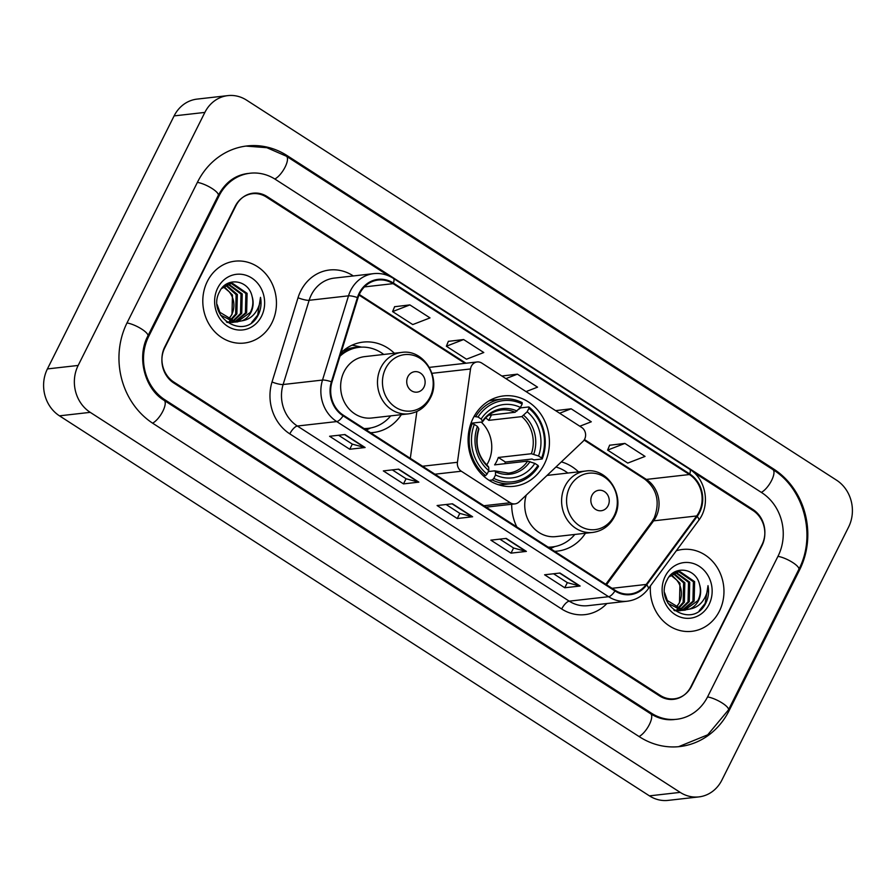 <?xml version="1.0" encoding="UTF-8"?>
<svg xmlns="http://www.w3.org/2000/svg" width="896" height="896" viewBox="0 0 896 896"><rect width="100%" height="100%" fill="white"/><g stroke="black" fill="none" stroke-linecap="round" stroke-linejoin="round"><path stroke-width="1.34" d="M471.386 366.173A8.579 7.661 83.5 0 0 470.523 368.962L457.43 462.291A8.579 7.661 83.5 0 0 461.306 471.218L510.261 502.757A8.579 7.661 83.5 0 0 514.931 503.888A8.579 7.661 83.5 0 0 519.019 501.962L582.982 441.403A8.579 7.661 83.5 0 0 581.638 427.403L481.813 363.093A8.579 7.661 83.5 0 0 477.142 361.973A8.579 7.661 83.5 0 0 471.386 366.173M511.694 504.258A45.483 40.6 83.5 0 0 516.813 526.949M554.635 551.309A45.483 40.6 83.5 0 0 557.48 551.107A45.483 40.6 83.5 0 0 585.446 533.254M473.144 418.186A45.483 40.6 83.5 0 0 475.115 465.674A45.483 40.6 83.5 0 0 513.867 486.315A45.483 40.6 83.5 0 0 544.365 464.061A45.483 40.6 83.5 0 0 542.394 416.562A45.483 40.6 83.5 0 0 503.63 395.92A45.483 40.6 83.5 0 0 473.144 418.186M370.518 432.712A45.483 40.6 83.5 0 0 373.363 432.51A45.483 40.6 83.5 0 0 401.33 414.658M394.386 353.259A45.483 40.6 83.5 0 0 363.126 342.104A45.483 40.6 83.5 0 0 341.029 352.789M578.491 471.856A45.483 40.6 83.5 0 0 561.355 461.877M416.875 411.488L410.301 458.338M388.898 275.968L266.448 197.086A25.749 22.982 83.5 0 0 252.437 193.704A25.749 22.982 83.5 0 0 235.178 206.304L164.786 346.875A25.749 22.982 83.5 0 0 173.824 382.054L660.307 695.43A25.749 22.982 83.5 0 0 674.318 698.813A25.749 22.982 83.5 0 0 691.589 686.213L761.981 545.642A25.749 22.982 83.5 0 0 752.931 510.462L693.683 472.304M707.717 696.606L778.109 556.035A46.346 41.373 83.5 0 0 761.824 492.71L275.341 179.334A46.346 41.373 83.5 0 0 250.118 173.23A46.346 41.373 83.5 0 0 219.05 195.91L148.658 336.482A46.346 41.373 83.5 0 0 164.931 399.806L651.426 713.182A46.346 41.373 83.5 0 0 676.637 719.286A46.346 41.373 83.5 0 0 707.717 696.606M848.59 527.072A34.328 30.643 83.5 0 0 836.539 480.166L246.568 100.139A34.328 30.643 83.5 0 0 227.886 95.614A34.328 30.643 83.5 0 0 204.87 112.414L78.165 365.445A34.328 30.643 83.5 0 0 90.227 412.35L680.187 792.378A34.328 30.643 83.5 0 0 698.869 796.902A34.328 30.643 83.5 0 0 721.885 780.102L848.59 527.072M227.886 95.614L197.131 99.098A34.328 30.643 83.5 0 0 174.115 115.898L47.41 368.928A34.328 30.643 83.5 0 0 59.461 415.834L649.432 795.861A34.328 30.643 83.5 0 0 668.114 800.386L698.869 796.902M799.602 569.89A73.808 65.878 83.5 0 0 773.685 469.034L287.202 155.658A73.808 65.878 83.5 0 0 247.027 145.947A73.808 65.878 83.5 0 0 197.546 182.056L127.154 322.627A73.808 65.878 83.5 0 0 153.082 423.483L639.565 736.859A73.808 65.878 83.5 0 0 679.728 746.57A73.808 65.878 83.5 0 0 729.21 710.461L799.602 569.89L798.504 570.013M207.368 281.344A41.194 36.77 83.5 0 0 209.16 324.363A41.194 36.77 83.5 0 0 244.261 343.056A41.194 36.77 83.5 0 0 271.88 322.896A41.194 36.77 83.5 0 0 270.099 279.888A41.194 36.77 83.5 0 0 234.987 261.184A41.194 36.77 83.5 0 0 207.368 281.344A41.194 36.77 83.5 0 0 209.16 324.363A41.194 36.77 83.5 0 0 244.261 343.056A41.194 36.77 83.5 0 0 271.88 322.896A41.194 36.77 83.5 0 0 270.099 279.888A41.194 36.77 83.5 0 0 234.987 261.184A41.194 36.77 83.5 0 0 207.368 281.344M650.44 585.872A41.194 36.77 83.5 0 0 691.768 631.333A41.194 36.77 83.5 0 0 719.387 611.173A41.194 36.77 83.5 0 0 717.606 568.154A41.194 36.77 83.5 0 0 682.506 549.461A41.194 36.77 83.5 0 0 676.301 550.771A41.194 36.77 83.5 0 1 682.506 549.461L682.506 549.461A41.194 36.77 83.5 0 1 717.606 568.154A41.194 36.77 83.5 0 1 719.387 611.173A41.194 36.77 83.5 0 1 691.768 631.333A41.194 36.77 83.5 0 1 650.44 585.872M359.744 293.485A27.462 24.517 -96.5 0 1 378.157 280.045A27.462 24.517 -96.5 0 1 393.098 283.651L689.427 474.533A27.462 24.517 -96.5 0 1 696.685 515.962L646.229 584.438A27.462 24.517 -96.5 0 1 630.202 593.981A27.462 24.517 -96.5 0 1 615.25 590.363L343.381 415.229A27.462 24.517 -96.5 0 1 332.002 382.032L358.008 297.797A27.462 24.517 -96.5 0 1 359.744 293.485M359.206 293.138A28.146 25.133 83.5 0 0 357.426 297.562L331.419 381.786A28.146 25.133 83.5 0 0 343.09 415.822L614.958 590.957A28.146 25.133 83.5 0 0 646.699 584.886L697.166 516.41A28.146 25.133 83.5 0 0 689.718 473.95L393.4 283.069A28.146 25.133 83.5 0 0 359.206 293.138M624.893 443.419L607.611 450.106L627.771 463.086L645.053 456.411L624.893 443.419L609.627 445.234M579.802 426.227L591.293 421.781L571.133 408.789L555.867 410.614M409.875 304.909L392.594 311.595L412.754 324.576L430.024 317.901L409.875 304.909L394.61 306.723M463.624 339.539L446.354 346.226L466.502 359.206L483.784 352.52L463.624 339.539L448.358 341.354M526.053 391.597L537.544 387.15L517.384 374.17L502.118 375.984M762.014 544.69A25.749 22.982 83.5 0 0 752.965 509.51L267.154 196.571A25.749 22.982 83.5 0 0 253.142 193.178A25.749 22.982 83.5 0 0 235.883 205.778L164.752 347.827A25.749 22.982 83.5 0 0 173.79 383.006L659.602 695.946A25.749 22.982 83.5 0 0 673.613 699.339A25.749 22.982 83.5 0 0 690.883 686.739L762.014 544.69M580.138 586.029L564.76 587.765L544.6 574.784L559.978 573.037L580.138 586.029A6.866 2.498 -57.2 0 1 579.656 585.995L559.608 573.082M418.869 482.149L403.491 483.885L383.331 470.904L398.72 469.157L418.869 482.149A6.866 2.498 -57.2 0 1 418.387 482.115L398.339 469.202M365.12 447.518L349.742 449.254L329.582 436.274L344.96 434.538L365.12 447.518A6.866 2.498 -57.2 0 1 364.627 447.485L344.579 434.571M526.389 551.398L511 553.146L490.851 540.154L506.229 538.418L526.389 551.398A6.866 2.498 -57.2 0 1 525.896 551.376L505.848 538.462M472.629 516.768L457.251 518.515L437.091 505.534L452.469 503.787L472.629 516.768A6.866 2.498 -57.2 0 1 472.136 516.746L452.099 503.832M457.251 518.515L459.827 513.374M446.074 504.515L459.883 513.408L472.136 516.746M511 553.146L513.576 547.994M499.834 539.134L513.632 548.027L525.896 551.376M349.742 449.254L352.318 444.114M338.565 435.254L352.374 444.147L364.627 447.485M403.491 483.885L406.067 478.744M392.325 469.885L406.123 478.778L418.387 482.115M564.76 587.765L567.336 582.624M553.582 573.765L567.392 582.658L579.656 585.995M517.384 374.17L505.893 378.616M446.354 346.226L448.403 341.264M392.594 311.595L394.643 306.634M571.133 408.789L559.642 413.235M607.611 450.106L609.661 445.144M226.184 284.995L237.339 294.47L236.869 313.936L230.272 321.014M225.602 285.309L236.118 294.605L235.648 314.082L229.622 320.779M228.547 284.066L242.222 293.922L241.752 313.387L232.814 321.686M227.954 284.256L241.002 294.056L240.531 313.522L232.187 321.552M221.581 288.557L230.966 283.573L232.725 283.483L247.106 293.362L246.635 312.838L235.312 321.955M234.707 322.101L226.33 321.866M230.362 283.662L231.504 283.629L245.885 293.507L245.414 312.973L234.696 321.922M234.091 322.09L232.277 322.47M232.893 322.414L227.091 322.437M252.056 296.33C248.517 279.53 226.509 276.786 219.755 291.379C205.666 316.042 243.835 341.152 257.566 316.254L258.227 315.022C260.926 309.501 261.677 303.61 260.501 297.36C260.288 303.486 258.294 308.918 254.531 313.656C251.25 317.632 247.083 320.006 242.043 320.802A19.398 17.315 83.5 0 0 250.97 312.346A19.398 17.315 83.5 0 0 252.056 296.33C253.512 302.042 252.93 307.406 250.298 312.424L237.16 321.922M242.043 320.802L235.85 321.966L219.856 312.267L217.157 304.595M237.776 321.854L234.629 322.101L220.528 315.157M223.877 286.429L232.456 295.019L231.986 314.496L228.368 319.256A19.398 17.315 83.5 0 0 231.739 314.518A19.398 17.315 83.5 0 0 229.04 291.648L223.317 286.888M225.086 285.074L230.966 283.573M217.717 288.008A27.989 24.976 83.5 0 0 227.539 326.245A27.989 24.976 83.5 0 0 261.531 316.232A27.989 24.976 83.5 0 0 251.709 277.995A27.989 24.976 83.5 0 0 217.717 288.008M260.501 297.36L257.667 315.078L251.675 322.493M486.696 465.013A31.752 28.347 83.5 0 0 488.242 462.269A31.752 28.347 83.5 0 0 481.208 422.094M493.808 478.397L492.296 479.965A42.571 38.002 83.5 0 0 512.008 483.594A42.571 38.002 83.5 0 0 538.518 466.357L537.936 465.394A40.858 36.467 83.5 0 1 493.808 478.397L495.522 474.97A36.904 32.939 83.5 0 0 534.834 463.389L527.666 461.126L494.626 464.867A31.752 28.347 83.5 0 0 496.698 461.317A31.752 28.347 83.5 0 0 498.322 457.475L531.362 453.734L538.53 455.997A36.904 32.939 83.5 0 0 527.162 411.779L528.886 408.352A40.858 36.467 83.5 0 1 541.643 458.002L542.226 458.954A42.571 38.002 83.5 0 0 528.853 406.952L528.886 408.352M488.342 471.565L494.659 470.848L495.466 471.789L495.522 474.97M518.37 409.606L520.632 407.882L528.853 406.952M542.226 458.954L533.994 459.883L531.966 459.043L505.434 462.045A40.768 36.389 -96.5 0 1 504.75 463.725M498.266 484.702A42.571 38.002 83.5 0 0 503.776 484.523L512.008 483.594M492.296 479.965L489.115 480.334M483.381 475.888L485.576 475.642L487.088 474.062A40.858 36.467 83.5 0 1 474.32 424.424L472.203 423.64A42.571 38.002 83.5 0 0 485.576 475.642M472.203 423.64L470.781 423.797M541.643 458.002L538.53 455.997M534.834 463.389L537.936 465.394M474.32 424.424L477.434 426.418A36.904 32.939 83.5 0 0 488.802 470.646L487.088 474.062M527.162 411.779L521.819 416.606L488.779 420.347L491.478 414.949M478.397 429.386L478.766 428.602L477.434 426.418M488.802 470.646L488.746 467.454L487.939 466.514M494.659 470.848L495.466 471.789A33.018 29.467 83.5 0 0 530.018 461.608M474.051 416.45L478.027 417.021A40.858 36.467 83.5 0 1 522.166 404.018L522.133 402.618A42.571 38.002 83.5 0 0 502.421 399L494.2 399.93A42.571 38.002 83.5 0 0 488.779 400.994M502.421 399A42.571 38.002 83.5 0 0 475.91 416.237M522.166 404.018L520.453 407.445A36.904 32.939 83.5 0 0 481.141 419.026L478.027 417.021M488.6 415.274L515.099 412.272L520.453 407.445M481.141 419.026L482.462 421.198L482.104 421.994L470.971 423.248M517.014 411.029A33.018 29.467 83.5 0 0 482.462 421.198L482.104 421.994M485.621 417.973A31.752 28.347 -96.5 0 1 488.779 420.347M505.434 462.045L498.322 457.475M423.987 387.106A10.304 9.195 83.5 0 0 420.37 373.027A10.304 9.195 83.5 0 0 407.87 376.712A10.304 9.195 83.5 0 0 411.488 390.79A10.304 9.195 83.5 0 0 423.987 387.106M401.632 352.43L364.773 356.608A30.901 27.574 83.5 0 0 344.064 371.728A30.901 27.574 83.5 0 0 345.397 403.984A30.901 27.574 83.5 0 0 371.728 418.006L408.587 413.84C418.23 412.462 425.454 407.266 430.248 398.227C441.672 377.888 423.696 348.79 401.632 352.43A30.901 27.574 83.5 0 0 380.912 367.55A30.901 27.574 83.5 0 0 382.256 399.818A30.901 27.574 83.5 0 0 408.587 413.84M383.746 354.458A40.768 36.389 83.5 0 0 359.05 347.323A40.768 36.389 83.5 0 0 339.987 356.194M359.05 347.323L357.515 347.491A40.768 36.389 83.5 0 0 340.469 354.637M364.28 428.691A40.768 36.389 83.5 0 0 366.688 428.512L368.222 428.344A40.768 36.389 83.5 0 0 390.701 415.856M364.045 428.546A40.768 36.389 83.5 0 0 368.222 428.344M351.982 345.218A44.632 39.838 -96.5 0 1 355.23 345.766L361.57 347.133M608.104 505.702A10.304 9.195 83.5 0 0 604.486 491.624A10.304 9.195 83.5 0 0 591.976 495.309A10.304 9.195 83.5 0 0 595.594 509.387A10.304 9.195 83.5 0 0 608.104 505.702M526.243 495.118A30.901 27.574 83.5 0 0 555.834 536.603L592.693 532.437A30.901 27.574 83.5 0 1 566.362 518.414A30.901 27.574 83.5 0 1 565.029 486.147A30.901 27.574 83.5 0 1 585.738 471.027L548.89 475.205A30.901 27.574 83.5 0 0 546.963 475.496M567.862 473.054A40.768 36.389 83.5 0 0 555.946 467.006M548.397 547.288A40.768 36.389 83.5 0 0 550.794 547.109L552.328 546.941A40.768 36.389 83.5 0 0 574.806 534.464M548.15 547.142A40.768 36.389 83.5 0 0 552.328 546.941M673.702 573.272L684.846 582.747L684.376 602.213L677.779 609.291M673.12 573.574L683.626 582.882L683.155 602.347L677.141 609.056M676.066 572.342L689.73 582.187L689.259 601.653L680.322 609.952M675.472 572.533L688.509 582.333L688.038 601.798L679.694 609.829M669.088 576.822L678.474 571.85L680.243 571.76L694.613 581.638L694.142 601.104L682.83 610.232M682.226 610.378L673.848 610.142M677.869 571.928L679.022 571.894L693.392 581.773L692.922 601.238L682.203 610.198M681.61 610.366L679.795 610.736M680.4 610.68L674.598 610.714M699.574 584.606C696.024 567.795 674.027 565.051 667.262 579.656C653.173 604.307 691.354 629.418 705.085 604.52L705.746 603.288C708.434 597.766 709.184 591.886 708.008 585.637C707.795 591.763 705.802 597.195 702.038 601.922C698.757 605.898 694.602 608.283 689.55 609.078A19.398 17.315 83.5 0 0 698.477 600.611A19.398 17.315 83.5 0 0 699.574 584.606C701.03 590.318 700.448 595.672 697.805 600.69L684.678 610.187M689.55 609.078L683.368 610.232L667.363 600.544L664.675 592.861M685.283 610.131L682.147 610.378L668.046 603.434M671.395 574.706L679.963 583.296L679.493 602.762L675.886 607.522A19.398 17.315 83.5 0 0 679.258 602.795A19.398 17.315 83.5 0 0 676.558 579.914L670.824 575.154M672.605 573.35L678.474 571.85M665.224 576.285A27.989 24.976 83.5 0 0 675.058 614.522A27.989 24.976 83.5 0 0 709.05 604.509A27.989 24.976 83.5 0 0 699.216 566.272A27.989 24.976 83.5 0 0 665.224 576.285M708.008 585.637L705.174 603.355L699.194 610.758M470.523 368.962L431.995 373.318M461.306 471.218L434.941 474.208M457.43 462.291L422.554 466.234M510.261 502.757L483.896 505.747M245.896 146.082L266.851 147.694L286.395 156.218L772.878 469.594A13.731 5.006 122.8 0 1 771.523 480.592A13.731 5.006 122.8 0 1 761.32 492.386M772.878 469.594C804.306 488.824 816.446 536.054 798.829 569.374A13.731 3.651 -153.4 0 0 792.702 562.52A13.731 3.651 -153.4 0 0 777.93 556.371M798.829 569.374L728.437 709.946A13.731 3.651 -153.4 0 0 722.31 703.091A13.731 3.651 -153.4 0 0 707.538 696.942M639.061 736.534A13.731 5.006 -57.2 0 0 649.264 724.741A13.731 5.006 -57.2 0 0 650.619 713.742L164.136 400.366C144.827 389.01 136.382 357.101 147.874 335.966L218.266 195.395C225.322 182.403 235.166 175.101 247.811 173.499M152.578 423.158A13.731 5.006 -57.2 0 0 162.77 411.365A13.731 5.006 -57.2 0 0 164.136 400.366M126.986 322.974A13.731 3.651 26.6 0 1 141.747 329.123A13.731 3.651 26.6 0 1 147.874 335.966M197.378 182.403A13.731 3.651 26.6 0 1 212.139 188.552A13.731 3.651 26.6 0 1 218.266 195.395M286.395 156.218A13.731 5.006 122.8 0 1 285.029 167.227A13.731 5.006 122.8 0 1 274.826 179.01M649.432 795.861L680.187 792.378M59.461 415.834L90.227 412.35M47.41 368.928L78.165 365.445M174.115 115.898L204.87 112.414M772.274 469.19L773.685 469.034M728.112 710.584L729.21 710.461M285.779 155.814L287.202 155.658M650.014 713.339L651.426 713.182M163.531 399.963L164.931 399.806M147.56 336.605L148.658 336.482M217.952 196.034L219.05 195.91M696.685 515.962L653.621 520.845A27.462 24.517 83.5 0 0 656.006 516.936A27.462 24.517 83.5 0 0 646.363 479.416L584.438 439.522M606.525 584.741L653.621 520.845A15.445 5.018 -143.6 0 0 651.941 521.662L654.293 517.81C660.173 501.771 656.97 488.869 644.661 479.08A15.445 5.634 -57.2 0 0 646.363 479.416L689.427 474.533M393.098 283.651L364.392 286.91M606.894 603.523A42.918 38.304 -96.5 0 1 561.68 608.989L289.8 433.866A8.579 3.125 -57.2 0 1 297.349 426.026L336.728 421.568A34.328 30.643 -96.5 0 1 322.504 380.061L348.51 295.837A34.328 30.643 -96.5 0 1 350.672 290.438A34.328 30.643 -96.5 0 1 373.688 273.638L334.32 278.096A34.328 30.643 83.5 0 0 311.304 294.896A34.328 30.643 83.5 0 0 309.142 300.294L283.125 384.518A34.328 30.643 83.5 0 0 297.349 426.026L569.229 601.16A34.328 30.643 83.5 0 0 587.91 605.674L627.278 601.216A34.328 30.643 -96.5 0 1 608.597 596.702L336.728 421.568A8.579 3.125 -57.2 0 0 343.09 415.822M357.426 297.562A8.579 1.702 17.2 0 0 348.51 295.837L309.142 300.294A8.579 1.702 -162.8 0 1 298.032 297.752A42.918 38.304 -96.5 0 1 352.856 275.654L353.315 275.946M614.958 590.957A8.579 3.125 122.8 0 1 608.597 596.702L569.229 601.16A8.579 3.125 -57.2 0 0 561.68 608.989M646.699 584.886A8.579 2.789 36.4 0 1 648.245 588.84L698.712 520.363C710.662 505.131 706.07 479.102 689.64 469.224L393.322 278.342A8.579 3.125 122.8 0 1 393.4 283.069M289.8 433.866A42.918 38.304 -96.5 0 1 272.026 381.976A8.579 1.702 -162.8 0 0 283.125 384.518L322.504 380.061A8.579 1.702 17.2 0 1 331.419 381.786M697.166 516.41A8.579 2.789 36.4 0 1 698.712 520.363M689.718 473.95A8.579 3.125 -57.2 0 0 689.64 469.224M272.026 381.976L298.032 297.752M646.229 584.438L612.069 588.302M465.998 363.227L359.274 294.482M495.051 470.904L508.458 473.11A31.752 28.347 83.5 0 0 527.666 461.126M533.725 454.216A33.018 29.467 83.5 0 0 523.734 415.352M478.766 428.602A33.018 29.467 83.5 0 0 488.746 467.454M531.362 453.734A31.752 28.347 83.5 0 0 521.819 416.606M515.099 412.272A31.752 28.347 83.5 0 0 501.312 410.01C493.707 410.95 487.446 414.87 482.552 421.781M430.046 397.141A28.381 25.334 83.5 0 0 420.078 358.355A28.381 25.334 83.5 0 0 385.605 368.514A28.381 25.334 83.5 0 0 395.573 407.299A28.381 25.334 83.5 0 0 430.046 397.141M359.8 347.245A41.149 36.736 83.5 0 0 342.821 351.142M364.896 429.094A41.149 36.736 83.5 0 0 368.962 428.243M614.163 515.738A28.381 25.334 83.5 0 0 604.195 476.952A28.381 25.334 83.5 0 0 569.722 487.11A28.381 25.334 83.5 0 0 579.69 525.896A28.381 25.334 83.5 0 0 614.163 515.738M549.002 547.691A41.149 36.736 83.5 0 0 553.078 546.84M514.931 503.888L486.08 507.158M477.142 361.973L429.374 367.371M678.586 746.693L707.717 734.821L728.437 709.946M674.33 719.544C666.142 720.451 658.246 718.514 650.619 713.742M627.278 601.216C635.846 600.107 642.835 595.986 648.245 588.84M393.322 278.342C387.218 274.478 380.677 272.91 373.688 273.638M605.797 584.27L651.941 521.662M644.661 479.08L584.102 440.07M464.99 363.339L359.005 295.075M488.466 466.659C477.859 456.445 474.667 443.923 478.878 429.117M370.72 427.952L366.33 430.013M585.738 471.027C607.813 467.398 625.789 496.485 614.365 516.835C609.571 525.862 602.347 531.059 592.693 532.437M554.826 546.56L550.435 548.61"/></g></svg>
